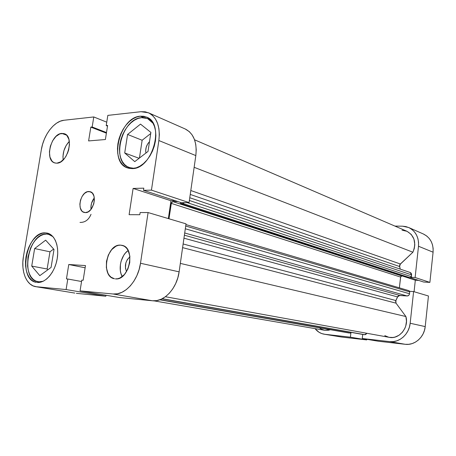<?xml version="1.0" encoding="UTF-8"?>
<svg xmlns="http://www.w3.org/2000/svg" width="456" height="456" viewBox="0 0 456 456"><rect width="100%" height="100%" fill="white"/><g stroke="black" fill="none" stroke-linecap="round" stroke-linejoin="round"><path stroke-width="0.68" d="M134.281 168.361L129.202 167.534C110.757 162.245 121.57 118.606 141.497 117.654L147.533 118.531L153.091 123.302L151.039 120.863L148.2 118.845L144.979 117.768L141.497 117.654L137.9 118.503L134.32 120.264L130.889 122.875L127.731 126.221L124.967 130.182L122.681 134.605L120.971 139.331L119.882 144.187L119.466 148.998L119.734 153.592L120.68 157.793L122.276 161.452L124.471 164.428L127.184 166.594L130.325 167.865L134.281 168.361M40.692 282.167L38.047 281.745C19.591 279.562 28.261 232.44 46.672 234.048L48.53 234.287L53.021 236.727L49.55 234.589L46.672 234.048L43.662 234.424L40.641 235.684L37.717 237.775L35.004 240.62L32.587 244.102L30.563 248.098L27.964 257.007L27.571 266.07L28.238 270.248L29.458 273.97L31.196 277.105L33.385 279.522L35.956 281.124L40.692 282.167M120.544 245.128L122.094 245.345C135.939 247.659 129.339 280.896 115.374 278.878L117.699 278.73L120.042 277.926L124.437 274.506L127.851 269.131L129.749 262.639L129.835 256.055L128.096 250.412L126.62 248.229L124.824 246.588L122.772 245.539L120.544 245.128L118.229 245.368L115.921 246.234L111.64 249.694L108.34 254.984L106.487 261.305L106.362 267.74L107.992 273.338L109.4 275.549L111.144 277.254L114.484 278.758C100.428 276.803 106.447 243.789 120.544 245.128L123.565 245.858L120.544 245.128M61.788 133.409L64.393 133.728C74.527 136.509 67.699 163.368 56.88 163.18L60.808 161.812L64.541 158.352L66.148 155.986L68.525 150.451L69.483 144.575L68.884 139.285L66.827 135.404L65.35 134.184L63.646 133.511L59.844 133.876L55.997 136.407L52.679 140.704L50.377 146.125L49.419 151.865L49.96 157.081L51.921 160.996L53.358 162.268L55.033 163.009L56.88 163.18L54.709 162.912C44.46 160.341 50.867 133.739 61.788 133.409L66.604 135.17L61.788 133.409M88.749 191.514L90.168 191.702C98.04 193.447 93.537 213.191 85.386 212.604L88.23 211.801L90.915 209.492L93.736 204.037L94.398 199.888L93.93 196.08L92.414 193.196L90.1 191.68L87.335 191.748L84.548 193.367L82.16 196.297L80.512 200.081L79.857 204.163L80.296 207.93L81.761 210.826L82.815 211.801L85.386 212.604L84.2 212.445C76.266 210.82 80.541 191.184 88.749 191.514L91.456 192.329L88.749 191.514M140.294 116.177L146.575 117.089C165.197 123.399 152.498 169.176 132.263 168.612L136.019 167.922L139.815 166.229L143.497 163.596L146.923 160.107L149.95 155.912L152.452 151.158L154.316 146.057L155.479 140.801L155.889 135.614L155.53 130.707L154.419 126.272L152.612 122.482L150.184 119.495L147.242 117.403L143.896 116.291L140.294 116.177L136.566 117.067L132.856 118.902L129.304 121.609L126.033 125.086L123.166 129.196L120.806 133.779L119.027 138.681L117.899 143.714L117.466 148.707L117.739 153.467L118.714 157.827L120.367 161.623L122.635 164.707L125.446 166.959L128.695 168.281L132.263 168.612L127.56 167.945C108.442 162.478 119.637 117.209 140.294 116.177L143.594 117.602L140.294 116.177M45.395 232.868L47.338 233.119C55.073 234.806 59.622 247.146 56.943 260.08C54.361 273.03 45.178 283.29 37.221 282.458L40.35 282.247L43.542 281.078L46.666 278.981L49.601 276.04L52.223 272.357L54.429 268.088L56.122 263.403L57.234 258.484L57.724 253.536L57.57 248.765L56.783 244.353L55.404 240.483L53.483 237.297L51.106 234.914L48.376 233.426L45.395 232.868L42.277 233.261L39.153 234.572L36.127 236.749L33.311 239.702L30.814 243.316L28.717 247.454L27.098 251.968L26.02 256.694L25.513 261.459L25.604 266.093L26.288 270.419L27.554 274.284L29.349 277.533L31.612 280.047L34.268 281.711L36.457 282.361C17.339 280.109 26.323 231.232 45.395 232.868L49.191 233.757L45.395 232.868M148.553 112.814L185.29 129.014C193.657 133.426 197.169 142.283 195.829 155.587L158.87 140.539C160.387 126.517 156.932 117.272 148.502 112.797L140.984 111.697L107.827 115.385L106.214 125.582L107.508 126.101L106.214 125.582L107.61 125.446L105.387 139.525L88.606 140.927L90.824 127.116L92.169 126.985L93.776 116.947L106.755 122.179L93.776 116.947L92.169 126.985L90.824 127.116L88.606 140.927L105.387 139.525L107.61 125.446L106.214 125.582L107.827 115.385L140.984 111.697L145.207 111.805L149.135 113.094L152.6 115.522L155.467 119.022L157.599 123.456L158.916 128.666L159.349 134.434L158.87 140.539L151.443 190.129L189.069 202.595L195.829 155.587L158.87 140.539L151.443 190.129L143.486 190.317L143.817 188.157L133.112 188.436L129.105 214.69L139.804 214.725L140.134 212.547L148.086 212.553L140.499 263.255L139.097 269.61L136.863 275.663L133.893 281.17L130.308 285.895L126.261 289.657L121.917 292.319L117.46 293.772L113.059 293.989L152.412 300.766L119.717 297.568L80.068 290.877L113.059 293.989L80.068 290.877L81.766 280.155L83.152 280.263L85.471 265.574L68.765 264.508L66.456 278.907L67.796 279.015L66.103 289.56L36.508 286.767L33.054 285.872L29.948 283.9L27.303 280.947L25.211 277.128L23.74 272.602L22.942 267.535L22.846 262.114L23.438 256.546L41.348 149.653L42.585 144.267L44.449 139.029L46.882 134.127L49.789 129.738L53.073 126.033L56.618 123.143L60.289 121.193L63.954 120.264L93.776 116.947L63.954 120.264C54.15 121.114 43.611 135.033 41.348 149.653L23.438 256.546C20.799 271.217 26.334 285.359 35.733 286.67L66.103 289.56L105.838 296.218L105.986 295.254L105.838 296.218L76.346 293.333L105.838 296.218L66.103 289.56L67.796 279.015L66.456 278.907L68.765 264.508L85.124 267.786L68.765 264.508L85.471 265.574L83.152 280.263L81.766 280.155L80.068 290.877L119.717 297.568L152.412 300.766L156.756 300.595L161.139 299.244L165.391 296.759L169.336 293.219L172.818 288.768L175.68 283.575L177.811 277.858L179.117 271.844L186.019 223.845L148.086 212.553L140.499 263.255L179.117 271.844L186.019 223.845L148.086 212.553L140.134 212.547L139.804 214.725L129.105 214.69L133.112 188.436L170.971 200.748L175.195 200.697L170.971 200.748L168.355 218.584L170.971 200.748L133.112 188.436L143.817 188.157L143.486 190.317L181.231 202.669L189.069 202.595L195.829 155.587L196.228 149.79L195.738 144.296L194.381 139.319L192.227 135.061L189.365 131.687L185.239 128.991M145.931 153.034C145.219 148.764 146.405 144.985 149.488 141.696L147.624 144.01L146.199 147.248L145.675 150.674L145.931 153.034M74.807 293.077L35.79 286.676M113.059 293.989L152.412 300.766C163.949 302.322 176.996 288.483 179.117 271.844L140.499 263.255C138.134 280.833 124.722 295.545 113.059 293.989M53.648 249.05L49.96 251.803L47.145 269L47.829 269.792L47.145 269L49.96 251.803L53.648 249.05M150.725 133.522L142.141 140.254L139.433 158.038L142.141 140.254L150.725 133.522M91.018 214.309C88.732 219.82 85.061 222.528 80.005 222.425M81.55 281.512L67.796 279.015L81.55 281.512M189.069 202.595L181.231 202.669L143.486 190.317L151.443 190.129L189.069 202.595M90.824 127.116L106.39 133.163L90.824 127.116M92.169 126.985L106.487 132.553L92.169 126.985M91.012 209.378L90.898 207.275L91.536 203.251L94.301 197.921C91.702 201.307 90.601 205.126 91.012 209.372M69.323 141.366C64.507 146.598 62.449 152.783 63.156 159.919L62.951 156.425L63.88 150.776L66.16 145.453L69.323 141.366M67.471 153.376L68.845 149.243L67.471 153.376M128.147 250.515C120.948 255.331 117.79 269.194 122.225 276.575L120.948 273.526L120.338 270.619L120.43 264.303L121.136 261.123L123.724 255.326L125.514 252.915L128.147 250.515M126.574 271.576L125.434 268.128L125.873 262.827L127.321 259.589L129.926 256.825C125.411 260.997 124.294 265.916 126.574 271.576M43.206 281.244L38.8 281.842L43.206 281.244M51.083 267.415L54.013 249.455L45.663 240.169L34.633 248.56L49.96 251.803L34.633 248.56L31.726 266.082L47.145 269L31.726 266.082L39.82 275.646L51.083 267.415L54.013 249.455L45.663 240.169L34.633 248.56L31.726 266.082L39.82 275.646L51.083 267.415M136.418 167.791L133.773 168.184L136.418 167.791M148.018 151.426L150.89 132.428L140.511 124.117L127.577 134.457L142.141 140.254L127.577 134.457L124.71 152.977L139.091 158.306L124.71 152.977L134.771 161.629L148.018 151.426L150.89 132.428L140.511 124.117L127.577 134.457L124.71 152.977L134.771 161.629L148.018 151.426M366.732 339.914L350.396 337.178L324.786 334.276L341.584 337.047L366.732 339.914L366.806 339.287L366.732 339.914L350.396 337.178L324.786 334.276L321.714 333.564L318.864 332.15L315.05 328.628C317.467 331.683 320.488 333.535 324.102 334.185L341.584 337.047L366.732 339.914M428.452 295.995L413.598 291.572L410.172 323.253L425.214 326.599L428.452 295.995L413.598 291.572L410.172 323.253L409.391 327.191L407.92 330.913L405.829 334.259L403.201 337.104L400.146 339.332L396.783 340.86L393.249 341.63L389.686 341.618L362.252 338.517L362.719 334.436L362.252 338.517L378.36 341.236L405.241 344.297L408.73 344.314L412.178 343.579L415.462 342.108L418.443 339.965L421.002 337.223L423.037 333.991L424.456 330.4L425.214 326.599L428.452 295.995M408.718 227.533L423.413 234.013C430.327 237.53 433.553 243.589 433.086 252.191L418.5 246.251L415.12 277.499L429.888 282.395L423.647 282.025L410.582 277.75L423.647 282.025L429.888 282.395L433.086 252.191L418.5 246.251C419.007 237.359 415.735 231.112 408.673 227.515L402.488 226.182L394.919 226.085L402.488 226.182L405.943 226.598L409.203 227.761L412.144 229.619L414.641 232.115L416.59 235.148L417.918 238.613L418.562 242.364L418.5 246.251L415.12 277.499L411.175 277.282L415.12 277.499L429.888 282.395L433.086 252.191L433.137 248.429L432.493 244.798L431.182 241.441L429.261 238.494L426.81 236.065L423.367 233.991M409.648 291.304L413.598 291.572L409.648 291.304M350.886 333.011L350.396 337.178L350.886 333.011M414.077 291.715L415.319 280.212L418.716 280.411L415.319 280.212L402.403 276.011L415.319 280.212L414.077 291.715M340.244 336.824L324.153 334.191M378.36 341.236L405.241 344.297L389.686 341.618L362.252 338.517L378.36 341.236M425.214 326.599L410.172 323.253C409.209 334.197 399.274 342.969 389.686 341.618L405.241 344.297C414.629 345.619 424.308 337.166 425.214 326.599M402.038 230.195L407.071 231.323L411.232 234.418L413.94 239.069L414.806 244.661L414.282 248.526L412.908 252.219L400.351 264.007L399.616 266.543L400.237 269.114L399.536 265.865L399.918 264.543L412.908 252.219L194.142 167.306L412.908 252.219C416.562 242.712 414.527 235.712 406.815 231.209L194.564 139.804M319.525 327.955L321.121 329.038L324.678 330.286L328.468 330.241L330.366 329.711L159.754 299.797L330.349 329.722L324.598 330.275L153.9 300.84M348.726 332.931L350.749 333.068L351.394 332.424L350.362 333.114L160.062 299.683L348.726 332.931L159.799 299.78M363.232 334.522L365.592 334.601L366.915 333.285L364.794 334.693L363.232 334.522L162.034 298.822L363.17 334.516L162.028 298.822M384.778 335.622L388.7 337.223M389.224 337.332L392.935 337.468L395.056 337.064L399.057 335.24L402.454 332.202L404.934 328.212L405.76 325.966L406.473 321.235L405.903 316.538L396.019 303.16L395.626 301.205L397.906 296.275L399.063 295.499L407.117 295.967L408.718 295.38L409.442 294.211L409.733 291.92L408.975 290.694M399.382 287.85L400.699 276.644L401.343 276.045L403.104 276.051L401.759 275.977L400.567 277.083L399.382 287.85M410.206 272.494L411.586 274.86L189.377 200.475L411.586 274.86L411.392 276.689L410.183 277.807L182.953 203.524L180.445 203.541L182.953 203.524L410.183 277.807L408.137 277.687L180.445 203.541L180.599 202.464L180.445 203.541L408.137 277.687L410.981 277.505L411.597 274.398L411.135 273.167L410.2 272.494L189.77 197.739M410.104 272.466L409.687 272.397M168.976 218.772L171.427 202.692L172.778 201.598L177.783 201.546L172.778 201.598L401.759 275.977L172.778 201.598L171.228 203.359L400.567 277.083L171.228 203.359L168.976 218.772M182.953 203.524L184.218 202.641L182.953 203.524M185.911 224.563L408.992 290.7L409.733 291.92L185.706 226.011L409.733 291.92L409.534 293.755L185.307 228.764L409.534 293.755C409.249 295.18 408.439 295.915 407.117 295.967L184.703 232.982L407.117 295.967L399.735 295.431L184.384 235.199L399.735 295.431L397.529 296.913L183.956 238.174L397.529 296.913L395.859 300.544L396.019 303.16L405.903 316.538L180.331 263.397L405.903 316.538C409.186 327.385 399.262 339.64 389.253 337.337L165.42 296.736M183.124 243.971L395.859 300.544L183.124 243.971M399.616 266.543L190.243 194.427L399.616 266.543M400.351 264.007L190.807 190.522L400.351 264.007M182.6 247.636L396.019 303.16L182.6 247.636M162.25 298.708L364.794 334.693L162.25 298.708M411.392 276.689L187.188 202.612L411.392 276.689M132.251 168.612L129.27 167.557M40.618 282.184L38.099 281.757M51.055 234.874L48.592 234.304M150.52 119.82L147.584 118.554"/></g></svg>
